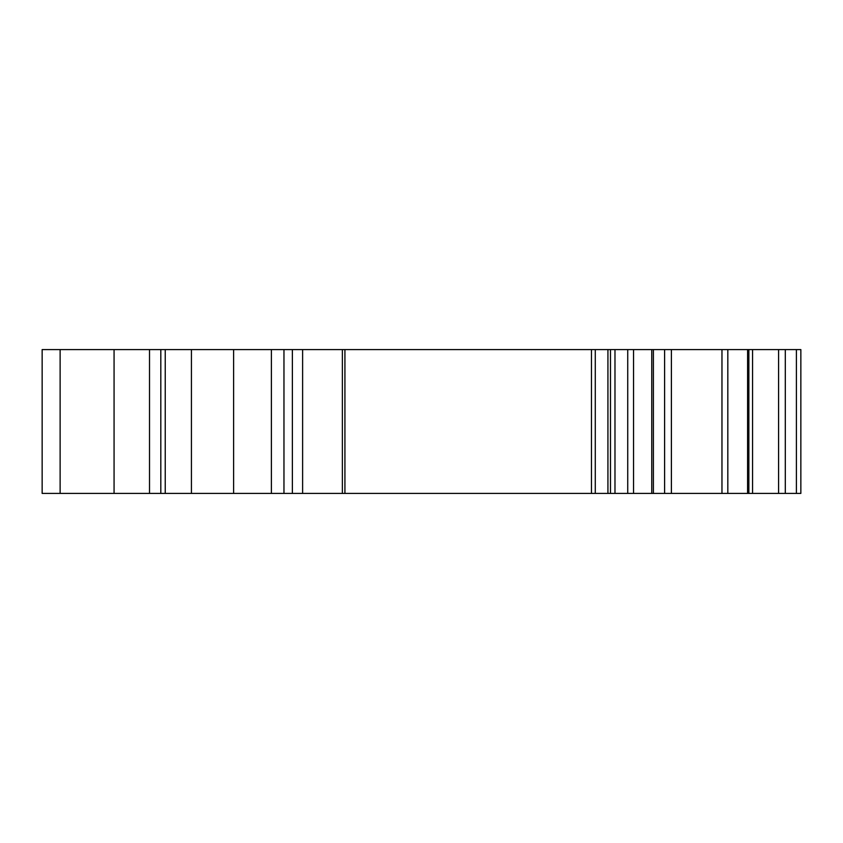 <?xml version="1.0" encoding="UTF-8"?>
<svg xmlns="http://www.w3.org/2000/svg" width="843" height="843" viewBox="0 0 843 843"><rect width="100%" height="100%" fill="white"/><g stroke="black" fill="none" stroke-linecap="round" stroke-linejoin="round"><path stroke-width="1.26" d="M653.388 349.582L747.604 349.582L747.583 493.418L614.979 493.418L614.979 349.582L653.388 349.582L653.388 493.418M800.85 490.194L800.85 357.674L800.85 493.418L747.604 493.418L747.604 349.582L800.85 349.582L800.85 493.418M60.127 349.582L60.127 493.418L42.15 493.418L42.15 349.582L283.965 349.582L283.965 493.418L614.979 493.418M283.965 349.582L614.979 349.582M160.813 349.582L160.813 493.418L283.965 493.418M114.068 349.582L114.068 493.418L160.813 493.418M60.127 493.418L114.068 493.418M727.825 349.582L727.825 493.418M721.966 349.582L721.966 493.418M671.397 349.582L671.397 493.418M664.6 349.582L664.6 493.418M796.393 349.582L796.393 493.418M785.297 349.582L785.297 493.418M778.584 349.582L778.584 493.418M752.557 349.582L752.557 493.418M748.858 349.582L748.858 493.418M651.755 349.582L651.755 493.418M633.536 349.582L633.536 493.418M627.729 349.582L627.729 493.418M610.48 349.582L610.48 493.418M607.929 349.582L607.929 493.418M595.284 349.582L595.284 493.418M591.47 349.582L591.47 493.418M344.924 349.582L344.924 493.418M342.374 349.582L342.374 493.418M302.616 349.582L302.616 493.418M292.373 349.582L292.373 493.418M271.383 349.582L271.383 493.418M233.606 349.582L233.606 493.418M191.424 349.582L191.424 493.418M165.239 349.582L165.239 493.418M149.517 349.582L149.517 493.418"/></g></svg>
